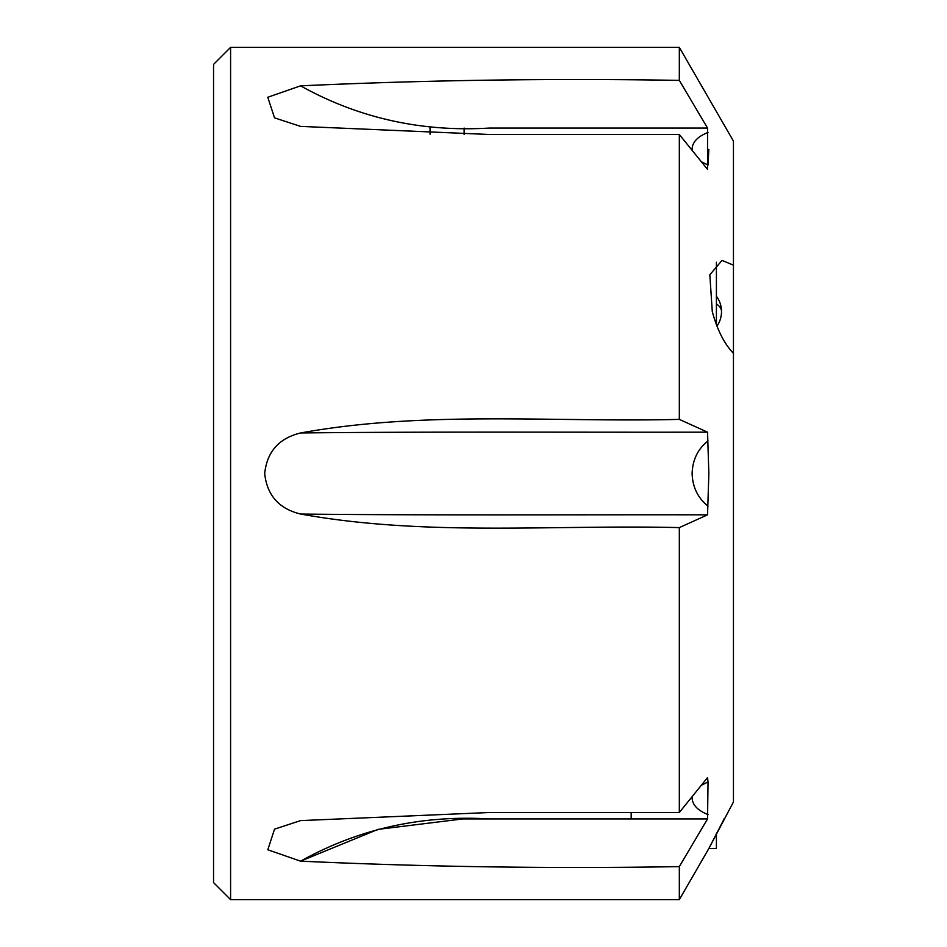 <?xml version="1.0" encoding="UTF-8"?>
<svg xmlns="http://www.w3.org/2000/svg" width="947" height="947" viewBox="0 0 947 947"><rect width="100%" height="100%" fill="white"/><g stroke="black" fill="none" stroke-linecap="round" stroke-linejoin="round"><path stroke-width="1.42" d="M733.452 353.373L733.452 265.16L721.993 260.425L709.836 274.784L712.286 311.563C717.199 329.805 724.242 343.749 733.452 353.373L733.452 801.967L708.853 848.512L724.266 818.682M300.566 432.968C278.974 438.248 267.007 451.755 264.687 473.5C267.007 495.245 278.963 508.764 300.566 514.032C425.262 536.653 552.977 524.496 679.319 527.609L707.539 514.837L708.853 473.5L707.539 432.163C573.539 432.4 424.149 431.548 300.566 432.968C425.262 410.347 552.977 422.504 679.319 419.391L707.539 432.163M679.319 527.609L679.319 812.514L707.539 777.605L708.036 781.973L707.539 818.942L679.319 866.623L679.319 899.65L708.853 848.512L716.406 848.512L716.406 833.62M230.595 899.65L213.549 882.604L213.549 64.396L230.595 47.35L230.595 899.65L679.319 899.65M631.176 818.942L631.176 812.514L631.176 818.942L462.787 818.942L378.054 829.371L300.566 861.154C425.996 866.919 552.243 868.742 679.319 866.623M707.539 818.942L489.445 818.942C421.474 814.858 358.511 828.921 300.566 861.154L267.812 849.779L274.535 829.146L300.566 820.611L489.374 812.514L679.319 812.514M300.566 85.846C425.996 80.081 552.243 78.258 679.319 80.377L707.539 128.058L489.445 128.058C421.474 132.142 358.511 118.079 300.566 85.846L267.776 97.257L274.535 117.854L300.566 126.389L489.374 134.486L679.319 134.486L679.319 419.391M230.595 47.35L679.319 47.35L679.319 80.377M679.319 47.35L733.452 141.103L733.452 265.16M708.841 149.401L708.072 164.624M707.539 128.058L707.539 169.395L679.319 134.486M464.125 134.486L464.125 128.058M430.033 134.237L430.033 126.72M300.566 514.032C424.149 515.452 573.539 514.6 707.539 514.837M708.036 506.089C697.88 498.063 692.577 487.196 692.115 473.5C692.577 459.804 697.88 448.937 708.036 440.911M708.036 814.562C697.88 810.549 692.577 805.116 692.115 798.274L692.257 796.51M701.372 785.241L708.036 781.973M692.257 150.49L692.115 148.726C692.577 141.884 697.88 136.451 708.036 132.438M708.036 165.027L701.372 161.759M716.406 262.201L716.406 324.679M716.962 326.135A25.569 25.569 0 0 0 721.519 311.563A25.569 12.785 180 0 0 716.406 303.892M721.519 311.563A25.569 25.569 0 0 0 716.406 296.222"/></g></svg>
